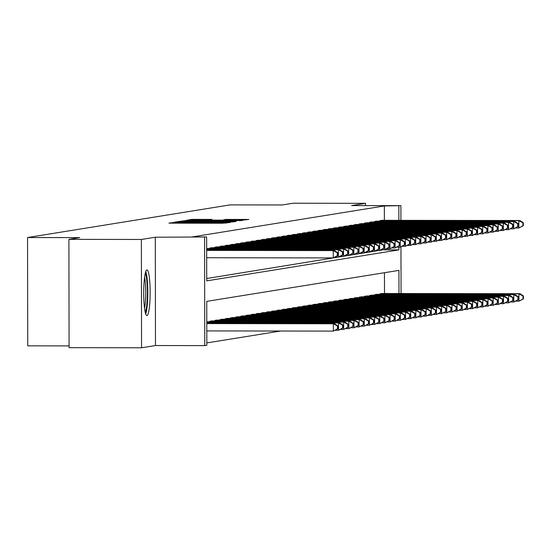 <?xml version="1.0" encoding="UTF-8"?>
<svg xmlns="http://www.w3.org/2000/svg" width="551" height="551" viewBox="0 0 551 551"><rect width="100%" height="100%" fill="white"/><g stroke="black" fill="none" stroke-linecap="round" stroke-linejoin="round"><path stroke-width="0.83" d="M175.459 222.356L168.888 223.093L171.327 223.162L222.542 223.238L230.111 222.48L184.427 222.721L175.459 222.356M146.89 269.907A22.839 3.216 90.1 0 0 143.715 292.994A22.839 3.216 90.1 0 0 146.897 315.578A22.839 3.216 90.1 0 0 146.972 315.571A22.839 3.216 90.1 0 0 150.148 292.485A22.839 3.216 90.1 0 0 146.965 269.9A22.839 3.216 90.1 0 0 146.89 269.907M211.963 219.415L191.9 219.381L187.092 220.166L240.78 220.297L248.838 219.456L225.758 219.436L223.685 219.773L241.372 220.007L232.598 220.193L192.278 219.987L211.963 219.415M384.364 220.317L384.343 205.957L400.894 205.647L400.921 220.345M68.903 239.361L141.373 239.465L141.559 347.777L69.089 347.667L68.903 239.361L79.73 237.612L27.55 237.536L230.063 204.889L282.243 204.972L293.063 203.223L365.533 203.333L351.614 205.578L400.894 205.647M141.559 347.777L155.478 345.532L155.292 237.226L141.373 239.465M155.292 237.226L206.632 236.964L206.715 280.872L398.91 249.892L398.903 247.117M384.343 205.957L192.141 236.944L206.632 236.964M182.56 221.35L179.309 221.412L174.502 222.191L176.974 222.253L228.19 222.328L236.248 221.488L182.56 221.35L182.56 221.888M180.831 221.171L188.855 220.338L242.543 220.476L213.196 220.903L235.339 221.316L180.831 221.185M365.54 205.599L365.533 203.333M206.708 278.517L384.419 249.61M207.011 248.57L206.653 248.508M209.697 248.577L209.697 248.019L212.169 247.736M214.849 247.743L214.849 247.192L217.321 246.903M220.007 246.91L220.007 246.359L222.48 246.077M225.159 246.083L225.159 245.526L227.639 245.243M230.318 245.25L230.318 244.699L232.791 244.41M235.47 244.417L235.47 243.866L237.949 243.583M240.629 243.59L240.629 243.032L243.101 242.75M245.78 242.757L245.78 242.206L248.26 241.917M250.939 241.923L250.939 241.372L253.412 241.09M256.098 241.097L256.091 240.539L258.571 240.257M261.25 240.264L261.25 239.713L263.722 239.423M266.409 239.43L266.409 238.879L268.881 238.597M271.56 238.604L271.56 238.046L274.033 237.763M276.719 237.77L276.719 237.219L279.192 236.93M281.871 236.937L281.871 236.386L284.344 236.103M287.03 236.11L287.03 235.552L289.502 235.27M292.182 235.277L292.182 234.726L294.661 234.444M297.34 234.444L297.34 233.893L299.813 233.61M302.492 233.617L302.492 233.059L304.972 232.777M307.651 232.784L307.651 232.233L310.123 231.95M312.81 231.95L312.803 231.399L315.282 231.117M317.961 231.124L317.961 230.566L320.434 230.284M323.12 230.29L323.113 229.739L325.593 229.457M328.272 229.457L328.272 228.906L330.745 228.624M333.431 228.631L333.431 228.073L335.903 227.79M338.583 227.797L338.583 227.246L341.055 226.964M343.741 226.964L343.741 226.413L346.214 226.13M348.893 226.137L348.893 225.579L351.366 225.297M354.052 225.304L354.052 224.753L356.525 224.471M359.204 224.471L359.204 223.92L361.683 223.637M364.363 223.644L364.363 223.086L366.835 222.804M369.514 222.811L369.514 222.26L371.994 221.977M374.673 221.977L374.673 221.426L377.146 221.144M379.832 221.151L379.825 220.593L382.304 220.31M206.818 342.915L280.583 331.027M384.495 293.497L384.46 272.717M207.142 321.75L206.783 321.694M209.821 321.756L209.821 321.205L212.293 320.916M214.98 320.923L214.98 320.372L217.452 320.09M220.131 320.097L220.131 319.539L222.611 319.256M225.29 319.263L225.29 318.712L227.763 318.423M230.442 318.43L230.442 317.879L232.921 317.596M235.601 317.603L235.601 317.045L238.073 316.763M240.753 316.77L240.753 316.219L243.232 315.93M245.911 315.937L245.911 315.386L248.384 315.103M251.07 315.11L251.063 314.552L253.543 314.27M256.222 314.277L256.222 313.726L258.695 313.436M261.381 313.443L261.381 312.892L263.853 312.61M266.532 312.617L266.532 312.059L269.005 311.776M271.691 311.783L271.691 311.232L274.164 310.943M276.843 310.95L276.843 310.399L279.316 310.117M282.002 310.123L282.002 309.566L284.474 309.283M287.154 309.29L287.154 308.739L289.633 308.45M292.312 308.457L292.312 307.906L294.785 307.623M297.464 307.63L297.464 307.072L299.944 306.79M302.623 306.797L302.623 306.246L305.096 305.957M307.782 305.963L307.775 305.412L310.254 305.13M312.934 305.137L312.934 304.579L315.406 304.297M318.092 304.304L318.085 303.753L320.565 303.463M323.244 303.47L323.244 302.919L325.717 302.637M328.403 302.644L328.403 302.086L330.875 301.803M333.555 301.81L333.555 301.259L336.027 300.97M338.713 300.977L338.713 300.426L341.186 300.143M343.865 300.15L343.865 299.592L346.338 299.31M349.024 299.317L349.024 298.766L351.497 298.477M354.176 298.484L354.176 297.933L356.655 297.65M359.335 297.657L359.335 297.099L361.807 296.817M364.487 296.824L364.487 296.273L366.966 295.983M369.645 295.99L369.645 295.439L372.118 295.157M374.804 295.164L374.797 294.606L377.277 294.324M379.956 294.33L379.956 293.779L382.428 293.49M27.55 237.536L27.736 345.842L69.089 345.904M398.986 293.518L398.945 270.383L206.749 301.363L206.825 345.27L204.758 345.608L204.573 237.295M155.478 345.532L204.758 345.608M400.97 247L401.052 293.525M398.862 220.338L398.834 205.984M384.419 249.872L398.91 249.892M178.965 222.115L228.582 222.067L189.95 221.826L178.965 222.253M194.896 220.813L186.121 220.999L192.726 221.158L209.242 220.889L194.896 220.813M337.853 328.795L337.846 325.868L337.432 325.937L337.439 328.864L337.853 328.795L333.362 331.103L333.348 323.781L334.381 323.616L206.783 323.43M206.797 330.917L333.362 331.103L337.439 328.864M206.783 323.595L333.348 323.781L337.432 325.937M334.381 323.616L337.846 325.868M337.722 255.616L337.715 252.689L337.302 252.757L337.308 255.685L337.722 255.616L333.238 257.923L333.224 250.602L206.659 250.416M337.302 252.757L333.224 250.602L334.25 250.436L206.659 250.25M337.308 255.685L333.238 257.923L206.673 257.73M337.715 252.689L334.25 250.436M343.004 327.962L342.998 325.035L342.584 325.104L342.591 328.031L343.004 327.962L338.521 330.269L338.507 322.955L339.54 322.79L206.783 322.59M335.476 330.269L338.521 330.269L342.591 328.031M206.783 322.755L338.507 322.955L342.584 325.104M339.54 322.79L342.998 325.035M348.163 327.136L348.156 324.208L347.743 324.27L347.75 327.198L348.163 327.136L343.672 329.443L343.659 322.121L344.692 321.956L206.783 321.75M340.628 329.436L343.672 329.443L347.75 327.198M206.783 321.922L343.659 322.121L347.743 324.27M344.692 321.956L348.156 324.208M353.315 326.302L353.308 323.375L352.902 323.444L352.902 326.371L353.315 326.302L348.831 328.61L348.817 321.288L349.851 321.123L211.625 320.909M345.787 328.603L348.831 328.61L352.902 326.371M210.496 321.095L348.817 321.288L352.902 323.444M349.851 321.123L353.308 323.375M342.88 254.782L342.874 251.855L342.46 251.924L342.467 254.851L342.88 254.782L338.39 257.09L338.376 249.775L206.659 249.575M342.46 251.924L338.376 249.775L339.409 249.603L206.659 249.41M342.467 254.851L338.39 257.09L335.345 257.083M342.874 251.855L339.409 249.603M348.032 253.956L348.025 251.029L347.612 251.091L347.619 254.018L348.032 253.956L343.548 256.256L343.535 248.942L206.653 248.735M347.612 251.091L343.535 248.942L344.568 248.776L206.653 248.563M347.619 254.018L343.548 256.256L340.504 256.256M348.025 251.029L344.568 248.776M353.191 253.123L353.184 250.195L352.771 250.264L352.778 253.191L353.191 253.123L348.7 255.43L348.687 248.108L210.365 247.916M352.771 250.264L348.687 248.108L349.72 247.943L211.494 247.73M352.778 253.191L348.7 255.43L345.656 255.423M353.184 250.195L349.72 247.943M358.474 325.476L358.467 322.542L358.054 322.61L358.06 325.538L358.474 325.476L353.983 327.776L353.969 320.462L355.002 320.296L216.784 320.083M350.939 327.776L353.983 327.776L358.06 325.538M215.648 320.262L353.969 320.462L358.054 322.61M355.002 320.296L358.467 322.542M358.343 252.289L358.336 249.362L357.93 249.431L357.93 252.358L358.343 252.289L353.859 254.596L353.845 247.282L215.524 247.082M357.93 249.431L353.845 247.282L354.878 247.11L216.653 246.896M357.93 252.358L353.859 254.596L350.815 254.59M358.336 249.362L354.878 247.11M145.244 273.434A19.767 2.783 -89.9 0 1 147.041 302.23A19.767 2.783 -89.9 0 1 145.182 312.038M144.534 308.14A18.3 2.576 90.1 0 0 145.409 301.521A18.3 2.576 90.1 0 0 144.582 277.339M145.712 313.96A22.694 3.196 90.1 0 0 147.399 303.635A22.694 3.196 90.1 0 0 145.774 271.512M363.626 324.642L363.626 321.715L363.212 321.777L363.212 324.704L363.626 324.642L359.142 326.95L359.128 319.628L360.161 319.463L221.936 319.249M356.098 326.943L359.142 326.95L363.212 324.704M220.806 319.435L359.128 319.628L363.212 321.777M360.161 319.463L363.626 321.715M363.502 251.463L363.495 248.535L363.081 248.597L363.088 251.525L363.502 251.463L359.011 253.763L358.997 246.449L220.675 246.249M363.081 248.597L358.997 246.449L360.03 246.283L221.812 246.07M363.088 251.525L359.011 253.763L355.967 253.763M363.495 248.535L360.03 246.283M368.784 323.809L368.777 320.882L368.364 320.951L368.371 323.878L368.784 323.809L364.294 326.116L364.287 318.795L365.313 318.63L227.095 318.416M361.249 326.109L364.294 326.116L368.371 323.878M225.958 318.602L364.287 318.795L368.364 320.951M365.313 318.63L368.777 320.882M368.653 250.629L368.647 247.702L368.24 247.771L368.24 250.698L368.653 250.629L364.17 252.937L364.156 245.615L225.834 245.422M368.24 247.771L364.156 245.615L365.189 245.45L226.964 245.236M368.24 250.698L364.17 252.937L361.125 252.93M368.647 247.702L365.189 245.45M373.936 322.982L373.936 320.055L373.523 320.117L373.523 323.044L373.936 322.982L369.452 325.283L369.439 317.968L370.472 317.803L232.246 317.59M366.408 325.283L369.452 325.283L373.523 323.044M231.117 317.769L369.439 317.968L373.523 320.117M370.472 317.803L373.936 320.055M373.812 249.796L373.805 246.869L373.392 246.938L373.399 249.865L373.812 249.796L369.322 252.103L369.315 244.789L230.986 244.589M373.392 246.938L369.315 244.789L370.341 244.616L232.123 244.403M373.399 249.865L369.322 252.103L366.277 252.096M373.805 246.869L370.341 244.616M379.095 322.149L379.088 319.222L378.675 319.284L378.682 322.211L379.095 322.149L374.604 324.456L374.597 317.135L375.624 316.97L237.405 316.756M371.567 324.449L374.604 324.456L378.682 322.211M236.269 316.942L374.597 317.135L378.675 319.284M375.624 316.97L379.088 319.222M378.964 248.969L378.964 246.042L378.551 246.104L378.551 249.031L378.964 248.969L374.48 251.27L374.466 243.955L236.145 243.756M378.551 246.104L374.466 243.955L375.5 243.79L237.274 243.576M378.551 249.031L374.48 251.27L371.436 251.27M378.964 246.042L375.5 243.79M384.247 321.316L384.247 318.388L383.833 318.457L383.84 321.385L384.247 321.316L379.763 323.623L379.749 316.302L380.782 316.136L242.557 315.923M376.719 323.616L379.763 323.623L383.84 321.385M241.428 316.109L379.749 316.302L383.833 318.457M380.782 316.136L384.247 318.388M384.123 248.136L384.116 245.209L383.703 245.278L383.71 248.205L384.123 248.136L379.632 250.443L379.625 243.122L241.297 242.929M383.703 245.278L379.625 243.122L380.651 242.957L242.433 242.743M383.71 248.205L379.632 250.443L376.595 250.436M384.116 245.209L380.651 242.957M389.405 320.489L389.399 317.562L388.985 317.624L388.992 320.551L389.405 320.489L384.922 322.79L384.908 315.475L385.934 315.31L247.716 315.096M381.877 322.79L384.922 322.79L388.992 320.551M246.579 315.275L384.908 315.475L388.985 317.624M385.934 315.31L389.399 317.562M389.275 247.303L389.275 244.375L388.861 244.444L388.868 247.371L389.275 247.303L384.791 249.61L384.777 242.295L246.455 242.096M388.861 244.444L384.777 242.295L385.81 242.123L247.585 241.91M388.868 247.371L384.791 249.61L381.747 249.603M389.275 244.375L385.81 242.123M394.557 319.656L394.557 316.729L394.144 316.791L394.151 319.725L394.557 319.656L390.074 321.963L390.06 314.642L391.093 314.476L252.868 314.263M387.029 321.956L390.074 321.963L394.151 319.725M251.738 314.449L390.06 314.642L394.144 316.791M391.093 314.476L394.557 316.729M394.433 246.476L394.426 243.549L394.013 243.611L394.02 246.538L394.433 246.476L389.95 248.776L389.936 241.462L251.607 241.262M394.013 243.611L389.936 241.462L390.962 241.297L252.744 241.083M394.02 246.538L389.95 248.776L386.905 248.776M394.426 243.549L390.962 241.297M399.716 318.822L399.709 315.895L399.296 315.964L399.303 318.891L399.716 318.822L395.232 321.13L395.219 313.815L396.245 313.643L258.026 313.429M392.188 321.123L395.232 321.13L399.303 318.891M256.89 313.615L395.219 313.815L399.296 315.964M396.245 313.643L399.709 315.895M399.585 245.643L399.585 242.715L399.172 242.784L399.179 245.712L399.585 245.643L395.101 247.95L395.088 240.629L256.766 240.436M399.172 242.784L395.088 240.629L396.121 240.463L257.896 240.25M399.179 245.712L395.101 247.95L392.057 247.943M399.585 242.715L396.121 240.463M404.875 317.996L404.868 315.069L404.455 315.131L404.462 318.058L404.875 317.996L400.384 320.296L400.37 312.982L401.403 312.816L263.178 312.603M397.34 320.296L400.384 320.296L404.462 318.058M262.049 312.782L400.37 312.982L404.455 315.131M401.403 312.816L404.868 315.069M404.744 244.809L404.737 241.882L404.324 241.951L404.331 244.878L404.744 244.809L400.26 247.117L400.246 239.802L261.918 239.602M404.324 241.951L400.246 239.802L401.273 239.63L263.054 239.416M404.331 244.878L400.26 247.117L397.216 247.11M404.737 241.882L401.273 239.63M410.027 317.162L410.02 314.235L409.607 314.304L409.613 317.231L410.027 317.162L405.543 319.47L405.529 312.148L406.562 311.983L268.337 311.77M402.499 319.463L405.543 319.47L409.613 317.231M267.201 311.956L405.529 312.148L409.607 314.304M406.562 311.983L410.02 314.235M409.903 243.983L409.896 241.056L409.483 241.118L409.489 244.045L409.903 243.983L405.412 246.283L405.398 238.969L267.077 238.769M409.483 241.118L405.398 238.969L406.431 238.803L268.206 238.59M409.489 244.045L405.412 246.283L402.368 246.283M409.896 241.056L406.431 238.803M415.185 316.329L415.178 313.402L414.765 313.471L414.772 316.398L415.185 316.329L410.695 318.636L410.681 311.322L411.714 311.15L273.489 310.936M407.65 318.63L410.695 318.636L414.772 316.398M272.359 311.122L410.681 311.322L414.765 313.471M411.714 311.15L415.178 313.402M415.055 243.149L415.048 240.222L414.634 240.291L414.641 243.218L415.055 243.149L410.571 245.457L410.557 238.135L272.228 237.942M414.634 240.291L410.557 238.135L411.59 237.97L273.365 237.756M414.641 243.218L410.571 245.457L407.526 245.45M415.048 240.222L411.59 237.97M420.337 315.503L420.33 312.575L419.924 312.637L419.924 315.565L420.337 315.503L415.853 317.803L415.84 310.488L416.873 310.323L278.648 310.11M412.809 317.803L415.853 317.803L419.924 315.565M277.518 310.289L415.84 310.488L419.924 312.637M416.873 310.323L420.33 312.575M420.213 242.316L420.206 239.389L419.793 239.458L419.8 242.385L420.213 242.316L415.723 244.623L415.709 237.309L277.387 237.109M419.793 239.458L415.709 237.309L416.742 237.137L278.517 236.923M419.8 242.385L415.723 244.623L412.678 244.616M420.206 239.389L416.742 237.137M425.496 314.669L425.489 311.742L425.076 311.811L425.083 314.738L425.496 314.669L421.005 316.977L420.992 309.655L422.025 309.49L283.806 309.276M417.961 316.97L421.005 316.977L425.083 314.738M282.67 309.462L420.992 309.655L425.076 311.811M422.025 309.49L425.489 311.742M425.365 241.49L425.358 238.562L424.952 238.624L424.952 241.552L425.365 241.49L420.881 243.79L420.868 236.475L282.546 236.276M424.952 238.624L420.868 236.475L421.901 236.31L283.675 236.097M424.952 241.552L420.881 243.79L417.837 243.79M425.358 238.562L421.901 236.31M430.648 313.836L430.648 310.909L430.235 310.978L430.235 313.905L430.648 313.836L426.164 316.143L426.15 308.829L427.183 308.656L288.958 308.443M423.12 316.136L426.164 316.143L430.235 313.905M287.829 308.629L426.15 308.829L430.235 310.978M427.183 308.656L430.648 310.909M430.524 240.656L430.517 237.729L430.104 237.798L430.111 240.725L430.524 240.656L426.033 242.963L426.019 235.642L287.698 235.449M430.104 237.798L426.019 235.642L427.053 235.477L288.834 235.263M430.111 240.725L426.033 242.963L422.989 242.957M430.517 237.729L427.053 235.477M435.807 313.009L435.8 310.082L435.386 310.144L435.393 313.071L435.807 313.009L431.316 315.31L431.309 307.995L432.335 307.83L294.117 307.616M428.279 315.31L431.316 315.31L435.393 313.071M292.98 307.795L431.309 307.995L435.386 310.144M432.335 307.83L435.8 310.082M435.676 239.823L435.676 236.896L435.262 236.964L435.262 239.892L435.676 239.823L431.192 242.13L431.178 234.816L292.856 234.616M435.262 236.964L431.178 234.816L432.211 234.643L293.986 234.43M435.262 239.892L431.192 242.13L428.148 242.123M435.676 236.896L432.211 234.643M440.958 312.176L440.958 309.249L440.545 309.318L440.545 312.245L440.958 312.176L436.475 314.483L436.461 307.162L437.494 306.997L299.269 306.783M433.43 314.476L436.475 314.483L440.545 312.245M298.139 306.969L436.461 307.162L440.545 309.318M437.494 306.997L440.958 309.249M440.834 238.996L440.828 236.069L440.414 236.131L440.421 239.058L440.834 238.996L436.344 241.297L436.337 233.982L298.008 233.782M440.414 236.131L436.337 233.982L437.363 233.817L299.145 233.603M440.421 239.058L436.344 241.297L433.306 241.297M440.828 236.069L437.363 233.817M446.117 311.343L446.11 308.415L445.697 308.484L445.704 311.411L446.117 311.343L441.633 313.65L441.62 306.335L442.646 306.163L304.428 305.95M438.589 313.643L441.633 313.65L445.704 311.411M303.291 306.136L441.62 306.335L445.697 308.484M442.646 306.163L446.11 308.415M445.986 238.163L445.986 235.236L445.573 235.305L445.573 238.232L445.986 238.163L441.503 240.47L441.489 233.149L303.167 232.956M445.573 235.305L441.489 233.149L442.522 232.983L304.297 232.77M445.573 238.232L441.503 240.47L438.458 240.463M445.986 235.236L442.522 232.983M451.269 310.516L451.269 307.589L450.856 307.651L450.863 310.578L451.269 310.516L446.785 312.816L446.771 305.502L447.805 305.337L309.579 305.123M443.741 312.816L446.785 312.816L450.863 310.578M308.45 305.302L446.771 305.502L450.856 307.651M447.805 305.337L451.269 307.589M451.145 237.329L451.138 234.402L450.725 234.471L450.732 237.398L451.145 237.329L446.661 239.637L446.647 232.322L308.319 232.123M450.725 234.471L446.647 232.322L447.674 232.15L309.455 231.937M450.732 237.398L446.661 239.637L443.617 239.63M451.138 234.402L447.674 232.15M456.428 309.683L456.421 306.755L456.008 306.824L456.014 309.752L456.428 309.683L451.944 311.99L451.93 304.669L452.956 304.503L314.738 304.29M448.9 311.983L451.944 311.99L456.014 309.752M313.602 304.476L451.93 304.669L456.008 306.824M452.956 304.503L456.421 306.755M456.297 236.503L456.297 233.576L455.884 233.638L455.891 236.565L456.297 236.503L451.813 238.803L451.799 231.489L313.478 231.289M455.884 233.638L451.799 231.489L452.832 231.324L314.607 231.11M455.891 236.565L451.813 238.803L448.769 238.803M456.297 233.576L452.832 231.324M461.586 308.849L461.58 305.922L461.166 305.991L461.173 308.918L461.586 308.849L457.096 311.157L457.082 303.842L458.115 303.67L319.89 303.456M454.052 311.15L457.096 311.157L461.173 308.918M318.76 303.642L457.082 303.842L461.166 305.991M458.115 303.67L461.58 305.922M461.456 235.67L461.449 232.742L461.035 232.811L461.042 235.738L461.456 235.67L456.972 237.977L456.958 230.655L318.63 230.463M461.035 232.811L456.958 230.655L457.984 230.49L319.766 230.277M461.042 235.738L456.972 237.977L453.928 237.97M461.449 232.742L457.984 230.49M466.738 308.023L466.731 305.096L466.318 305.158L466.325 308.085L466.738 308.023L462.255 310.323L462.241 303.009L463.274 302.843L325.049 302.63M459.21 310.323L462.255 310.323L466.325 308.085M323.912 302.809L462.241 303.009L466.318 305.158M463.274 302.843L466.731 305.096M466.614 234.836L466.607 231.909L466.194 231.978L466.201 234.905L466.614 234.836L462.124 237.144L462.11 229.829L323.788 229.629M466.194 231.978L462.11 229.829L463.143 229.657L324.918 229.443M466.201 234.905L462.124 237.144L459.079 237.137M466.607 231.909L463.143 229.657M471.897 307.189L471.89 304.262L471.477 304.331L471.484 307.258L471.897 307.189L467.406 309.497L467.393 302.175L468.426 302.01L330.201 301.796M464.362 309.49L467.406 309.497L471.484 307.258M329.071 301.982L467.393 302.175L471.477 304.331M468.426 302.01L471.89 304.262M471.766 234.01L471.759 231.083L471.346 231.144L471.353 234.072L471.766 234.01L467.282 236.31L467.269 228.996L328.94 228.796M471.346 231.144L467.269 228.996L468.302 228.83L330.077 228.617M471.353 234.072L467.282 236.31L464.238 236.31M471.759 231.083L468.302 228.83M477.049 306.356L477.042 303.429L476.636 303.498L476.636 306.425L477.049 306.356L472.565 308.663L472.551 301.349L473.584 301.177L335.359 300.963M469.521 308.656L472.565 308.663L476.636 306.425M334.223 301.149L472.551 301.349L476.636 303.498M473.584 301.177L477.042 303.429M476.925 233.176L476.918 230.249L476.505 230.318L476.512 233.245L476.925 233.176L472.434 235.484L472.421 228.162L334.099 227.969M476.505 230.318L472.421 228.162L473.454 227.997L335.228 227.783M476.512 233.245L472.434 235.484L469.39 235.477M476.918 230.249L473.454 227.997M482.208 305.529L482.201 302.602L481.788 302.664L481.794 305.591L482.208 305.529L477.717 307.83L477.703 300.515L478.736 300.35L340.518 300.137M474.673 307.83L477.717 307.83L481.794 305.591M339.382 300.316L477.703 300.515L481.788 302.664M478.736 300.35L482.201 302.602M482.077 232.343L482.07 229.416L481.664 229.485L481.664 232.412L482.077 232.343L477.593 234.65L477.579 227.336L339.251 227.136M481.664 229.485L477.579 227.336L478.612 227.164L340.387 226.957M481.664 232.412L477.593 234.65L474.549 234.643M482.07 229.416L478.612 227.164M487.359 304.696L487.353 301.769L486.946 301.838L486.946 304.765L487.359 304.696L482.876 307.003L482.862 299.682L483.895 299.517L345.67 299.303M479.831 306.997L482.876 307.003L486.946 304.765M344.54 299.489L482.862 299.682L486.946 301.838M483.895 299.517L487.353 301.769M487.236 231.516L487.229 228.589L486.815 228.651L486.822 231.578L487.236 231.516L482.745 233.817L482.731 226.502L344.409 226.303M486.815 228.651L482.731 226.502L483.764 226.337L345.539 226.124M486.822 231.578L482.745 233.817L479.701 233.817M487.229 228.589L483.764 226.337M492.518 303.863L492.511 300.936L492.098 301.004L492.105 303.932L492.518 303.863L488.028 306.17L488.021 298.856L489.047 298.683L350.829 298.47M484.983 306.163L488.028 306.17L492.105 303.932M349.692 298.656L488.021 298.856L492.098 301.004M489.047 298.683L492.511 300.936M492.387 230.683L492.38 227.756L491.974 227.825L491.974 230.752L492.387 230.683L487.904 232.99L487.89 225.669L349.568 225.476M491.974 227.825L487.89 225.669L488.923 225.504L350.698 225.29M491.974 230.752L487.904 232.99L484.859 232.983M492.38 227.756L488.923 225.504M497.67 303.036L497.67 300.109L497.257 300.171L497.257 303.098L497.67 303.036L493.186 305.337L493.173 298.022L494.206 297.857L355.98 297.643M490.142 305.337L493.186 305.337L497.257 303.098M354.851 297.822L493.173 298.022L497.257 300.171M494.206 297.857L497.67 300.109M497.546 229.85L497.539 226.922L497.126 226.991L497.133 229.919L497.546 229.85L493.055 232.157L493.049 224.842L354.72 224.643M497.126 226.991L493.049 224.842L494.075 224.67L355.856 224.464M497.133 229.919L493.055 232.157L490.011 232.15M497.539 226.922L494.075 224.67M502.829 302.203L502.822 299.276L502.409 299.345L502.416 302.272L502.829 302.203L498.338 304.51L498.331 297.189L499.358 297.023L361.139 296.81M495.301 304.503L498.338 304.51L502.416 302.272M360.003 296.996L498.331 297.189L502.409 299.345M499.358 297.023L502.822 299.276M502.698 229.023L502.698 226.096L502.285 226.158L502.285 229.085L502.698 229.023L498.214 231.324L498.2 224.009L359.879 223.809M502.285 226.158L498.2 224.009L499.234 223.844L361.008 223.63M502.285 229.085L498.214 231.324L495.17 231.324M502.698 226.096L499.234 223.844M507.981 301.369L507.981 298.442L507.567 298.511L507.567 301.438L507.981 301.369L503.497 303.677L503.483 296.362L504.516 296.19L366.291 295.977M500.453 303.67L503.497 303.677L507.567 301.438M365.161 296.162L503.483 296.362L507.567 298.511M504.516 296.19L507.981 298.442M507.857 228.19L507.85 225.263L507.437 225.331L507.443 228.259L507.857 228.19L503.366 230.497L503.359 223.176L365.031 222.983M507.437 225.331L503.359 223.176L504.385 223.01L366.167 222.797M507.443 228.259L503.366 230.497L500.329 230.49M507.85 225.263L504.385 223.01M513.139 300.543L513.133 297.616L512.719 297.678L512.726 300.605L513.139 300.543L508.656 302.843L508.642 295.529L509.668 295.364L371.45 295.15M505.611 302.843L508.656 302.843L512.726 300.605M370.313 295.329L508.642 295.529L512.719 297.678M509.668 295.364L513.133 297.616M513.009 227.356L513.009 224.429L512.595 224.498L512.595 227.425L513.009 227.356L508.525 229.664L508.511 222.349L370.189 222.149M512.595 224.498L508.511 222.349L509.544 222.177L371.319 221.97M512.595 227.425L508.525 229.664L505.481 229.657M513.009 224.429L509.544 222.177M518.291 299.71L518.291 296.782L517.878 296.851L517.885 299.778L518.291 299.71L513.808 302.017L513.794 294.695L514.827 294.53L376.602 294.317M510.763 302.01L513.808 302.017L517.885 299.778M375.472 294.503L513.794 294.695L517.878 296.851M514.827 294.53L518.291 296.782M518.167 226.53L518.16 223.603L517.747 223.665L517.754 226.592L518.167 226.53L513.684 228.83L513.67 221.516L375.341 221.316M517.747 223.665L513.67 221.516L514.696 221.35L376.478 221.137M517.754 226.592L513.684 228.83L510.639 228.83M518.16 223.603L514.696 221.35M523.45 298.876L523.443 295.949L523.03 296.018L523.037 298.945L523.45 298.876L518.966 301.183L518.952 293.869L519.979 293.697L381.76 293.483M515.922 301.177L518.966 301.183L523.037 298.945M380.624 293.669L518.952 293.869L523.03 296.018M519.979 293.697L523.443 295.949M523.319 225.696L523.319 222.769L522.906 222.838L522.913 225.765L523.319 225.696L518.835 228.004L518.822 220.682L380.5 220.49M522.906 222.838L518.822 220.682L519.855 220.517L381.629 220.304M522.913 225.765L518.835 228.004L515.791 227.997M523.319 222.769L519.855 220.517M173.186 223.169L173.186 222.397M226.11 223.127L226.11 222.48M199.648 223.203L199.648 222.439M184.427 223.183L184.427 222.721M188.69 223.189L188.69 222.721M199.09 223.203L199.09 222.528M210.888 223.224L210.888 222.756M215.152 223.231L215.152 222.762M225.559 223.196L225.552 222.57M233.776 221.888L233.776 221.426M179.309 222.06L179.309 221.412M185.604 221.24L185.604 220.4M188.855 220.861L188.855 220.338M240.071 220.841L240.071 220.414M209.215 221.275L209.215 220.896M225.758 219.828L225.758 219.436M229.009 219.835L229.009 219.374M246.366 219.863L246.366 219.401M191.9 220.228L191.9 219.381M195.15 219.842L195.15 219.326M209.518 219.766L209.518 219.346M206.839 322.59L206.839 321.922M210.881 321.756L210.881 321.088M211.997 321.756L211.99 321.088M206.708 248.735L206.708 249.41M211.866 247.909L211.866 248.577M210.751 247.909L210.757 248.577M216.04 320.93L216.033 320.262M217.149 320.93L217.149 320.255M217.018 247.075L217.025 247.75M215.909 247.082L215.909 247.743M221.192 320.097L221.192 319.428M222.308 320.097L222.301 319.428M222.177 246.242L222.177 246.917M221.061 246.249L221.068 246.917M226.351 319.263L226.351 318.595M227.46 319.263L227.46 318.595M227.329 245.415L227.336 246.083M226.22 245.415L226.22 246.083M231.503 318.437L231.503 317.769M232.618 318.437L232.618 317.762M232.488 244.582L232.488 245.257M231.379 244.589L231.379 245.25M236.661 317.603L236.661 316.935M237.77 317.603L237.77 316.935M237.639 243.749L237.646 244.424M236.531 243.756L236.531 244.424M241.813 316.77L241.813 316.102M242.929 316.77L242.929 316.102M242.798 242.922L242.798 243.59M241.689 242.922L241.689 243.59M246.972 315.943L246.972 315.275M248.081 315.943L248.081 315.268M247.957 242.089L247.957 242.764M246.841 242.096L246.841 242.757M252.124 315.11L252.124 314.442M253.24 315.11L253.24 314.442M253.109 241.255L253.109 241.93M252 241.262L252 241.93M257.283 314.277L257.283 313.609M258.391 314.277L258.391 313.609M258.267 240.429L258.267 241.097M257.152 240.429L257.152 241.097M262.434 313.45L262.434 312.782M263.55 313.45L263.55 312.775M263.419 239.595L263.419 240.27M262.31 239.602L262.31 240.264M267.593 312.617L267.593 311.949M268.702 312.617L268.702 311.949M268.578 238.762L268.578 239.437M267.462 238.769L267.462 239.437M272.752 311.783L272.745 311.122M273.861 311.783L273.861 311.115M273.73 237.936L273.73 238.604M272.621 237.936L272.621 238.604M277.904 310.957L277.904 310.289M279.02 310.957L279.013 310.282M278.889 237.102L278.889 237.777M277.773 237.109L277.78 237.77M283.062 310.123L283.056 309.455M284.171 310.123L284.171 309.455M284.04 236.269L284.047 236.944M282.932 236.276L282.932 236.944M288.214 309.29L288.214 308.629M289.33 309.29L289.323 308.622M289.199 235.442L289.199 236.11M288.083 235.442L288.09 236.11M293.373 308.464L293.373 307.795M294.482 308.464L294.482 307.789M294.351 234.609L294.358 235.284M293.242 234.616L293.242 235.277M298.525 307.63L298.525 306.962M299.641 307.63L299.641 306.962M299.51 233.776L299.51 234.45M298.401 233.782L298.401 234.45M303.684 306.797L303.684 306.136M304.793 306.797L304.793 306.129M304.669 232.949L304.669 233.617M303.553 232.949L303.553 233.617M308.835 305.97L308.835 305.302M309.951 305.97L309.951 305.295M309.82 232.116L309.82 232.791M308.712 232.123L308.712 232.784M313.994 305.137L313.994 304.469M315.103 305.137L315.103 304.469M314.979 231.282L314.979 231.957M313.863 231.289L313.863 231.957M319.146 304.304L319.146 303.642M320.262 304.304L320.262 303.635M320.131 230.456L320.131 231.124M319.022 230.456L319.022 231.124M324.305 303.477L324.305 302.809M325.414 303.477L325.414 302.802M325.29 229.622L325.29 230.297M324.174 229.629L324.174 230.29M329.457 302.644L329.457 301.976M330.572 302.644L330.572 301.976M330.442 228.789L330.442 229.464M329.333 228.796L329.333 229.464M334.615 301.81L334.615 301.149M335.724 301.81L335.724 301.142M335.6 227.962L335.6 228.631M334.485 227.962L334.485 228.631M339.774 300.984L339.767 300.316M340.883 300.984L340.883 300.309M340.752 227.129L340.752 227.804M339.643 227.136L339.643 227.797M344.926 300.15L344.926 299.482M346.042 300.15L346.035 299.482M345.911 226.296L345.911 226.971M344.795 226.303L344.802 226.971M350.085 299.317L350.078 298.656M351.194 299.317L351.194 298.649M351.063 225.469L351.07 226.137M349.954 225.469L349.954 226.137M355.237 298.49L355.237 297.822M356.352 298.49L356.345 297.815M356.221 224.636L356.221 225.311M355.106 224.643L355.113 225.304M360.395 297.657L360.395 296.989M361.504 297.657L361.504 296.989M361.373 223.802L361.38 224.477M360.264 223.809L360.264 224.477M365.547 296.824L365.547 296.162M366.663 296.824L366.663 296.156M366.532 222.976L366.532 223.644M365.423 222.976L365.423 223.644M370.706 295.997L370.706 295.329M371.815 295.997L371.815 295.322M371.691 222.143L371.691 222.818M370.575 222.149L370.575 222.811M375.858 295.164L375.858 294.496M376.974 295.164L376.974 294.496M376.843 221.309L376.843 221.984M375.734 221.316L375.734 221.984M381.017 294.33L381.017 293.669M382.125 294.337L382.125 293.662M382.001 220.483L382.001 221.151M380.886 220.483L380.886 221.151M176.52 223.169L176.52 222.528M202.988 223.21L202.982 222.563M209.242 221.275L209.242 220.889"/></g></svg>
